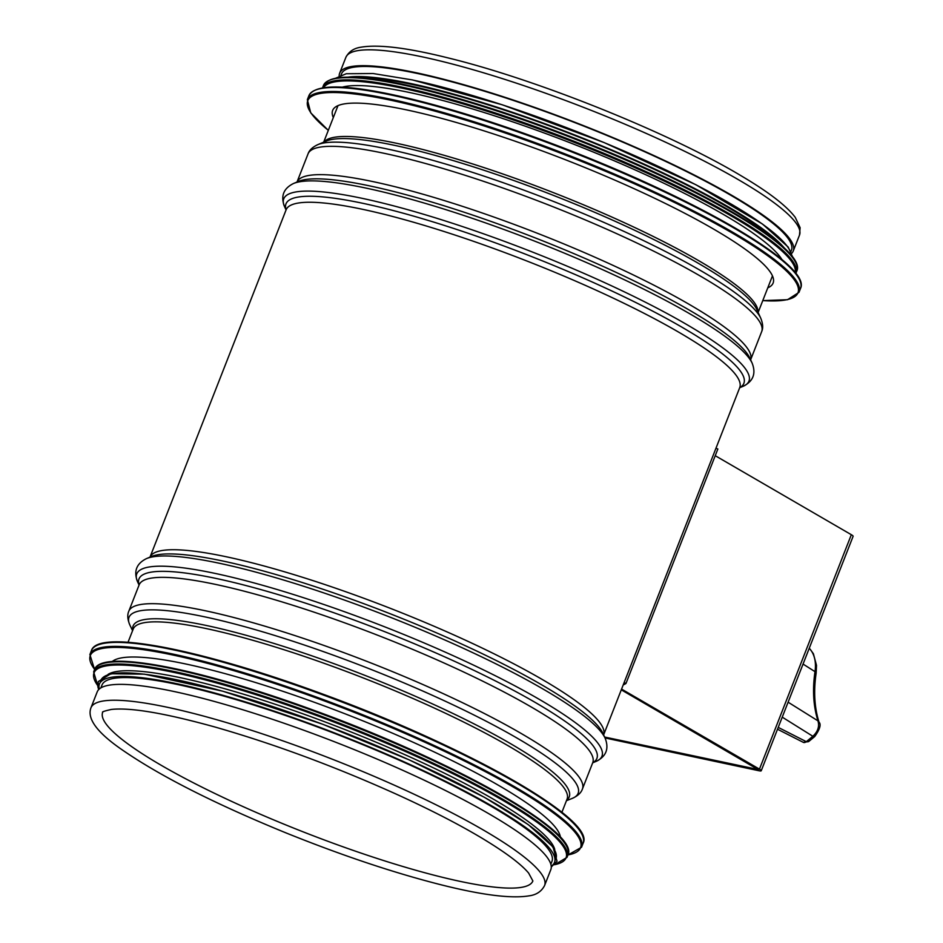 <?xml version="1.0" encoding="UTF-8"?>
<svg xmlns="http://www.w3.org/2000/svg" width="943" height="943" viewBox="0 0 943 943"><rect width="100%" height="100%" fill="white"/><g stroke="black" fill="none" stroke-linecap="round" stroke-linejoin="round"><path stroke-width="1.41" d="M341.001 75.145L341.472 73.943A241.644 39.854 21.4 0 1 493.755 94.076A241.644 39.854 21.4 0 1 735.764 198.183A241.644 39.854 21.4 0 1 791.436 250.284L790.965 251.486M339.174 75.923A243.6 40.172 21.4 0 1 339.645 73.224A243.6 40.172 21.4 0 1 493.165 93.522A243.6 40.172 21.4 0 1 737.143 198.478A243.6 40.172 21.4 0 1 793.263 250.991A243.6 40.172 21.4 0 1 791.778 253.302M90.964 707.78L97.188 691.914A243.6 40.172 21.4 0 1 250.697 712.213A243.6 40.172 21.4 0 1 494.686 817.168A243.6 40.172 21.4 0 1 550.806 869.682L544.582 885.548C541.494 891.489 536.308 894.919 529.035 895.85C511.342 898.773 482.085 895.107 441.253 884.84C393.915 872.853 342.085 855.501 285.764 832.81C215.122 803.896 160.864 776.431 123.014 750.416C97.459 732.982 86.768 718.766 90.964 707.78A243.6 40.172 21.4 0 1 244.485 728.079A243.6 40.172 21.4 0 1 488.462 833.034A243.6 40.172 21.4 0 1 544.582 885.548M560.413 837.243A241.644 39.854 -158.6 0 0 349.558 715.56A241.644 39.854 -158.6 0 0 112.17 661.585M554.743 849.454A241.644 39.854 -158.6 0 0 344.195 729.269A241.644 39.854 -158.6 0 0 108.044 674.386M550.83 864.224L551.938 861.395A241.644 39.854 -158.6 0 0 341.507 736.118A241.644 39.854 -158.6 0 0 101.985 685.054L100.866 687.883M333.315 117.58A236.54 39.005 21.4 0 1 332.655 110.425A236.54 39.005 21.4 0 1 407.164 110.013A236.54 39.005 21.4 0 1 650.281 196.191A236.54 39.005 21.4 0 1 773.119 283.041A236.54 39.005 21.4 0 1 767.779 287.839M342.132 87.204A241.644 39.854 21.4 0 1 410.099 92.626A241.644 39.854 21.4 0 1 636.407 170.506A241.644 39.854 21.4 0 1 781.936 259.573M359.743 77.632A241.644 39.854 21.4 0 1 413.211 84.693A241.644 39.854 21.4 0 1 775.523 240.571M605.017 737.956L759.009 770.761A7.072 1.167 -158.6 0 0 761.237 770.749A7.072 1.167 -158.6 0 0 759.457 769.134L621.578 689.097M604.604 737.037L757.948 769.464L621.284 689.84M715.23 455.693L851.329 534.705A7.072 1.167 21.4 0 1 853.109 536.319L761.237 770.749M623.205 684.924A247.137 40.761 -158.6 0 0 625.987 683.439L717.859 449.009L715.973 448.231M624.101 682.661L625.987 683.439M814.74 736.542A5.894 1.945 -129.4 0 1 814.717 736.566L808.54 741.646L806.3 741.67A3.925 2.782 116.9 0 1 803.271 742.33L808.528 741.646M816.131 673.219A5.894 2.134 -171.4 0 0 816.131 673.208C813.491 691.29 814.457 707.627 819.019 722.208L818.948 722.02C821.353 724.389 819.938 729.245 814.705 736.566A5.894 1.945 -129.4 0 1 812.854 736.283L806.3 741.67L778.234 727.395M818.948 722.02L817.935 720.841C819.608 726.381 817.911 731.532 812.854 736.283L782.254 717.151M809.53 648.454L813.385 653.711L816.508 665.381L816.131 673.208A5.894 2.134 -171.4 0 0 815 671.664C812.359 689.651 813.337 706.036 817.946 720.841L788.112 702.193M809.507 648.536A35.905 25.037 120.8 0 1 815 671.664L803.412 664.296M324.05 142.028A233.31 38.474 21.4 0 1 475.272 164.777A233.31 38.474 21.4 0 1 703.784 263.663A233.31 38.474 21.4 0 1 757.96 312.074M703.596 266.386A234.465 38.675 21.4 0 1 756.899 309.705L760.777 318.274A241.302 39.795 21.4 0 0 705.918 273.682A241.302 39.795 21.4 0 0 482.38 175.598A241.302 39.795 21.4 0 0 317.767 144.656L326.443 141.014A234.465 38.675 21.4 0 1 486.388 171.072A234.465 38.675 21.4 0 1 703.596 266.386M761.661 331.653L750.628 359.802A243.6 40.172 21.4 0 0 694.437 307.442A243.6 40.172 21.4 0 0 450.931 202.639A243.6 40.172 21.4 0 0 297.01 182.023L308.043 153.874A243.6 40.172 21.4 0 1 461.551 174.172A243.6 40.172 21.4 0 1 705.541 279.128A243.6 40.172 21.4 0 1 761.661 331.653C763.252 328.14 762.958 323.685 760.777 318.274M694.06 312.887A245.911 40.561 21.4 0 1 749.956 358.316L752.184 363.244A249.836 41.209 21.4 0 0 695.392 317.084A249.836 41.209 21.4 0 0 463.956 215.523A249.836 41.209 21.4 0 0 293.521 183.496L298.495 181.398A245.911 40.561 21.4 0 1 466.255 212.929A245.911 40.561 21.4 0 1 694.06 312.887M286.059 209.959L284.491 206.517A249.836 41.209 21.4 0 1 422.924 214.061A249.836 41.209 21.4 0 1 691.396 327.28A249.836 41.209 21.4 0 1 743.167 386.276C753.174 381.337 756.18 373.664 752.184 363.244M286.106 209.853A245.911 40.561 21.4 0 1 426.26 219.837A245.911 40.561 21.4 0 1 687.235 330.298A245.911 40.561 21.4 0 1 739.725 387.632M739.736 387.573L603.626 734.892A243.6 40.172 21.4 0 0 547.447 682.532A243.6 40.172 21.4 0 0 303.929 577.729A243.6 40.172 21.4 0 0 150.008 557.113L286.118 209.806A243.6 40.172 21.4 0 1 439.638 230.104A243.6 40.172 21.4 0 1 683.616 335.06A243.6 40.172 21.4 0 1 739.736 387.573L739.795 387.443M547.058 687.977A245.911 40.561 21.4 0 1 602.954 733.418L605.194 738.334A249.836 41.209 21.4 0 0 548.39 692.174A249.836 41.209 21.4 0 0 316.954 590.613A249.836 41.209 21.4 0 0 146.519 558.586L151.505 556.488A245.911 40.561 21.4 0 1 319.253 588.019A245.911 40.561 21.4 0 1 547.058 687.977M139.057 585.061L137.501 581.619A249.836 41.209 21.4 0 1 275.934 589.151A249.836 41.209 21.4 0 1 544.394 702.37A249.836 41.209 21.4 0 1 596.165 761.366C606.172 756.427 609.178 748.754 605.194 738.334M139.104 584.955A245.911 40.561 21.4 0 1 279.269 594.927A245.911 40.561 21.4 0 1 540.233 705.388A245.911 40.561 21.4 0 1 592.723 762.722M132.574 630.667L129.922 625.126C127.517 619.586 127.14 614.954 128.802 611.229L139.128 584.896A243.6 40.172 21.4 0 1 292.636 605.194A243.6 40.172 21.4 0 1 536.626 710.15A243.6 40.172 21.4 0 1 592.746 762.663L592.793 762.533M128.802 611.229A243.6 40.172 21.4 0 1 282.322 631.527A243.6 40.172 21.4 0 1 526.3 736.483A243.6 40.172 21.4 0 1 582.42 789.008L592.746 762.663M129.922 625.126A241.184 39.783 21.4 0 1 262.649 631.81A241.184 39.783 21.4 0 1 522.563 741.328A241.184 39.783 21.4 0 1 572.165 798.438C577.682 796.01 581.112 792.863 582.42 789.008M132.798 630.101A234.206 38.628 21.4 0 1 270.287 642.301A234.206 38.628 21.4 0 1 515.267 746.432A234.206 38.628 21.4 0 1 566.672 800.135M128.012 642.301L133.211 629.064A233.004 38.427 21.4 0 1 280.036 648.478A233.004 38.427 21.4 0 1 513.405 748.86A233.004 38.427 21.4 0 1 567.073 799.086L561.887 812.336M339.645 73.224L345.869 57.358A243.6 40.172 21.4 0 1 499.377 77.656A243.6 40.172 21.4 0 1 743.367 182.612A243.6 40.172 21.4 0 1 799.487 235.125L793.263 250.991M532.878 880.962A231.035 38.109 21.4 0 1 303.87 832.139A231.035 38.109 21.4 0 1 102.669 712.366C101.655 711.941 104.567 710.963 111.392 709.442C130.547 707.333 165.072 713.191 214.98 727.018C274.731 744.157 335.72 766.789 397.946 794.902C430.232 809.648 457.862 823.852 480.847 837.502C505.012 852 520.949 863.871 528.646 873.1L532.878 880.962M582.067 834.602A263.238 43.413 -158.6 0 0 353.401 705.753A263.238 43.413 -158.6 0 0 98.084 644.929M91.459 650.552C97.824 628.733 202.273 649.562 322.742 694.083C465.017 745.996 596.495 819.832 583.104 843.231A264.028 43.543 -158.6 0 0 353.165 706.354A264.028 43.543 -158.6 0 0 91.459 650.552L89.891 654.56L94.583 669.495M583.104 843.231L581.536 847.238A264.028 43.543 -158.6 0 0 351.598 710.362A264.028 43.543 -158.6 0 0 89.891 654.56M567.981 854.9A263.286 43.425 -158.6 0 0 351.267 711.187A263.286 43.425 -158.6 0 0 94.63 669.389M566.873 846.826A253.419 41.798 -158.6 0 0 346.741 722.762A253.419 41.798 -158.6 0 0 100.913 664.226M94.524 669.648C100.701 648.595 201.224 668.681 317.213 711.541C454.196 761.531 580.77 832.563 567.886 855.16A254.209 41.928 -158.6 0 0 346.505 723.364A254.209 41.928 -158.6 0 0 94.524 669.648L93.652 671.876L97.718 685.702M567.886 855.16L567.014 857.387A254.209 41.928 -158.6 0 0 345.621 725.591A254.209 41.928 -158.6 0 0 93.652 671.876M554.755 864.637A253.502 41.81 -158.6 0 0 345.303 726.428A253.502 41.81 -158.6 0 0 97.707 685.526M554.944 860.487A244.39 40.301 -158.6 0 0 343.087 732.086A244.39 40.301 -158.6 0 0 100.394 682.355M551.231 866.169A244.39 40.301 -158.6 0 0 341.672 735.693A244.39 40.301 -158.6 0 0 99.263 689.05M328.317 130.323A263.238 43.413 21.4 0 1 390.708 100.217A263.238 43.413 21.4 0 1 710.692 220.992A263.238 43.413 21.4 0 1 762.781 300.581M328.305 130.37L310.742 112.854L307.347 99.675A264.028 43.543 21.4 0 1 390.508 99.204A264.028 43.543 21.4 0 1 661.88 195.401A264.028 43.543 21.4 0 1 798.992 292.354L787.546 299.709L762.757 300.628M307.347 99.675L308.915 95.667A264.028 43.543 21.4 0 1 392.076 95.208A264.028 43.543 21.4 0 1 663.448 191.394A264.028 43.543 21.4 0 1 800.56 288.346L798.992 292.354M315.033 90.245A263.286 43.425 21.4 0 1 392.818 94.76A263.286 43.425 21.4 0 1 646.544 182.848A263.286 43.425 21.4 0 1 799.758 280.201M323.508 87.746A253.419 41.798 21.4 0 1 402.838 88.312A253.419 41.798 21.4 0 1 660.442 179.288A253.419 41.798 21.4 0 1 795.244 272.61M322.506 87.899L322.565 87.746A254.209 41.928 21.4 0 1 402.637 87.298A254.209 41.928 21.4 0 1 663.919 179.913A254.209 41.928 21.4 0 1 795.927 273.258L795.868 273.411M322.565 87.746L323.437 85.518A254.209 41.928 21.4 0 1 403.51 85.07A254.209 41.928 21.4 0 1 664.791 177.685A254.209 41.928 21.4 0 1 796.8 271.03L795.927 273.258M329.001 80.438A253.502 41.81 21.4 0 1 404.229 84.611A253.502 41.81 21.4 0 1 649.267 169.764A253.502 41.81 21.4 0 1 796.175 263.521M347.814 77.173A244.39 40.301 21.4 0 1 411.513 83.691A244.39 40.301 21.4 0 1 784.6 248.339M412.928 80.084A244.39 40.301 21.4 0 1 655.939 165.296A244.39 40.301 21.4 0 1 791.483 255.612M759.009 770.761L756.84 769.464L757.135 768.698M851.329 534.705L759.457 769.134L757.052 768.651M758.137 312.439L772.458 275.886M323.673 142.181L337.995 105.628M308.043 153.874C309.245 150.22 312.498 147.143 317.767 144.656M284.491 206.517C280.507 196.097 283.513 188.423 293.521 183.496M739.677 387.738L743.167 386.276M137.501 581.619C133.505 571.187 136.511 563.513 146.519 558.586M592.675 762.828L596.165 761.366M566.448 800.69L572.165 798.438M345.869 57.358C348.91 51.488 354.061 48.093 361.31 47.15C378.968 44.227 408.213 47.893 449.08 58.16C538.147 79.919 671.522 133.717 742.2 176.424C768.887 192.242 786.58 205.892 795.267 217.397L800.124 227.711L799.487 235.125M567.945 855.006L581.536 847.238M554.625 864.755L567.014 857.387M551.278 866.982L557.054 861.277L552.963 846.838L528.28 824.618L484.549 797.377L409.627 760.07L322.577 724.2L222.843 691.219L144.444 674.162L110.779 673.75L98.284 681.577L97.872 686.799L98.673 689.616M308.915 95.667C314.844 84.422 342.781 84.116 392.724 94.724C452.675 107.926 521.326 130.37 598.687 162.066C718.483 211.468 810.839 267.871 800.56 288.346M323.437 85.518C329.166 74.674 356.077 74.367 404.158 84.587C461.87 97.306 527.974 118.912 602.436 149.418C717.776 196.993 806.689 251.262 796.8 271.03M335.826 78.151L346.234 73.743L373.039 73.519L412.633 79.966L502.277 104.803L604.05 142.546L695.781 184.675L762.498 224.045L788.183 247.054L792.721 257.203M777.515 729.234L803.271 742.33M810.886 644.081L800.748 669.954"/></g></svg>

